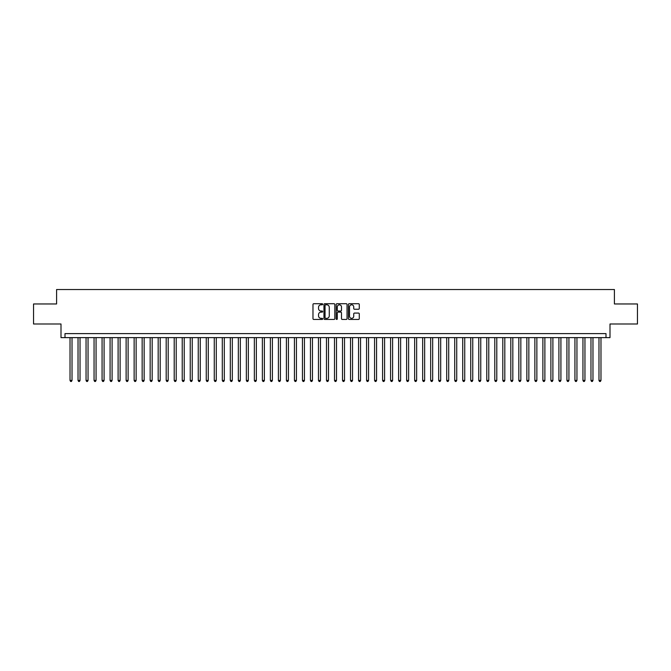 <?xml version="1.0" encoding="UTF-8"?>
<svg xmlns="http://www.w3.org/2000/svg" width="671" height="671" viewBox="0 0 671 671"><rect width="100%" height="100%" fill="white"/><g stroke="black" fill="none" stroke-linecap="round" stroke-linejoin="round"><path stroke-width="1.01" d="M322.676 304.257A0.554 0.554 0 0 0 322.13 303.711L313.768 303.711A0.788 0.788 0 0 0 312.98 304.5L312.98 318.658A0.788 0.788 0 0 0 313.768 319.446L322.13 319.446A0.554 0.554 0 0 0 322.676 318.893A0.554 0.554 0 0 0 322.13 318.339L321.048 318.339A2.516 2.516 0 0 1 318.524 315.823L318.524 314.649A2.516 2.516 0 0 1 321.048 312.124L322.13 312.124A0.554 0.554 0 0 0 322.676 311.579A0.554 0.554 0 0 0 322.13 311.025L321.048 311.025A2.516 2.516 0 0 1 318.524 308.509L318.524 307.326A2.516 2.516 0 0 1 321.048 304.81L322.13 304.81A0.554 0.554 0 0 0 322.676 304.257M358.49 309.256A0.788 0.788 0 0 0 359.279 308.467L359.279 304.5A0.788 0.788 0 0 0 358.49 303.711L349.205 303.711A0.788 0.788 0 0 0 348.425 304.5L348.425 318.658A0.788 0.788 0 0 0 349.205 319.446L358.49 319.446A0.788 0.788 0 0 0 359.279 318.658L359.279 313.86A0.788 0.788 0 0 0 358.49 313.072L354.514 313.072A0.788 0.788 0 0 0 353.734 313.86L353.734 316.234A2.105 2.105 0 0 1 351.629 318.339A2.105 2.105 0 0 1 349.524 316.234L349.524 306.915A2.105 2.105 0 0 1 351.629 304.81A2.105 2.105 0 0 1 353.734 306.915L353.734 308.467A0.788 0.788 0 0 0 354.514 309.256L358.49 309.256M605.997 337.622L609.998 337.622L609.998 324.001L637.45 324.001L637.45 303.963L614.41 303.963L614.41 289.536L56.59 289.536L56.59 303.963L33.55 303.963L33.55 324.001L61.002 324.001L61.002 337.622L605.997 337.622L605.997 333.613L65.003 333.613L65.003 337.622M334.812 304.5A0.788 0.788 0 0 0 334.024 303.711L324.739 303.711A0.788 0.788 0 0 0 323.959 304.5L323.959 318.658A0.788 0.788 0 0 0 324.739 319.446L334.024 319.446A0.788 0.788 0 0 0 334.812 318.658L334.812 304.5M336.976 303.711L346.261 303.711A0.788 0.788 0 0 1 347.041 304.5L347.041 318.658A0.788 0.788 0 0 1 346.261 319.446L342.285 319.446A0.788 0.788 0 0 1 341.497 318.658L341.497 312.912A0.788 0.788 0 0 0 340.709 312.124L338.075 312.124A0.788 0.788 0 0 0 337.287 312.912L337.287 318.893A0.554 0.554 0 0 1 336.741 319.446A0.554 0.554 0 0 1 336.188 318.893L336.188 304.5A0.788 0.788 0 0 1 336.976 303.711M325.611 304.81A0.554 0.554 0 0 0 325.058 305.364L325.058 317.794A0.554 0.554 0 0 0 325.611 318.339L326.752 318.339A2.516 2.516 0 0 0 329.268 315.823L329.268 307.326A2.516 2.516 0 0 0 326.752 304.81L325.611 304.81M341.497 306.957A2.105 2.105 0 0 0 339.392 304.852A2.105 2.105 0 0 0 337.287 306.957L337.287 310.237A0.788 0.788 0 0 0 338.075 311.025L340.709 311.025A0.788 0.788 0 0 0 341.497 310.237L341.497 306.957M70.019 337.622L70.019 380.423L72.023 380.423L72.023 337.622M72.023 380.423L71.42 381.464L70.614 381.464L70.019 380.423M78.029 337.622L78.029 380.423L80.034 380.423L80.034 337.622M80.034 380.423L79.43 381.464L78.633 381.464L78.029 380.423M86.047 337.622L86.047 380.423L88.052 380.423L88.052 337.622M88.052 380.423L87.448 381.464L86.643 381.464L86.047 380.423M94.057 337.622L94.057 380.423L96.062 380.423L96.062 337.622M96.062 380.423L95.467 381.464L94.661 381.464L94.057 380.423M102.076 337.622L102.076 380.423L104.08 380.423L104.08 337.622M104.08 380.423L103.477 381.464L102.68 381.464L102.076 380.423M110.086 337.622L110.086 380.423L112.091 380.423L112.091 337.622M112.091 380.423L111.495 381.464L110.69 381.464L110.086 380.423M118.104 337.622L118.104 380.423L120.109 380.423L120.109 337.622M120.109 380.423L119.505 381.464L118.708 381.464L118.104 380.423M126.114 337.622L126.114 380.423L128.119 380.423L128.119 337.622M128.119 380.423L127.524 381.464L126.718 381.464L126.114 380.423M134.133 337.622L134.133 380.423L136.138 380.423L136.138 337.622M136.138 380.423L135.534 381.464L134.737 381.464L134.133 380.423M142.151 337.622L142.151 380.423L144.148 380.423L144.148 337.622M144.148 380.423L143.552 381.464L142.747 381.464L142.151 380.423M150.161 337.622L150.161 380.423L152.166 380.423L152.166 337.622M152.166 380.423L151.562 381.464L150.765 381.464L150.161 380.423M158.18 337.622L158.18 380.423L160.184 380.423L160.184 337.622M160.184 380.423L159.581 381.464L158.775 381.464L158.18 380.423M166.19 337.622L166.19 380.423L168.195 380.423L168.195 337.622M168.195 380.423L167.591 381.464L166.794 381.464L166.19 380.423M174.208 337.622L174.208 380.423L176.213 380.423L176.213 337.622M176.213 380.423L175.609 381.464L174.804 381.464L174.208 380.423M182.218 337.622L182.218 380.423L184.223 380.423L184.223 337.622M184.223 380.423L183.628 381.464L182.822 381.464L182.218 380.423M190.237 337.622L190.237 380.423L192.242 380.423L192.242 337.622M192.242 380.423L191.638 381.464L190.832 381.464L190.237 380.423M198.247 337.622L198.247 380.423L200.252 380.423L200.252 337.622M200.252 380.423L199.656 381.464L198.851 381.464L198.247 380.423M206.265 337.622L206.265 380.423L208.27 380.423L208.27 337.622M208.27 380.423L207.666 381.464L206.869 381.464L206.265 380.423M214.275 337.622L214.275 380.423L216.28 380.423L216.28 337.622M216.28 380.423L215.685 381.464L214.879 381.464L214.275 380.423M222.294 337.622L222.294 380.423L224.299 380.423L224.299 337.622M224.299 380.423L223.695 381.464L222.898 381.464L222.294 380.423M230.312 337.622L230.312 380.423L232.309 380.423L232.309 337.622M232.309 380.423L231.713 381.464L230.908 381.464L230.312 380.423M238.322 337.622L238.322 380.423L240.327 380.423L240.327 337.622M240.327 380.423L239.723 381.464L238.926 381.464L238.322 380.423M246.341 337.622L246.341 380.423L248.337 380.423L248.337 337.622M248.337 380.423L247.742 381.464L246.936 381.464L246.341 380.423M254.351 337.622L254.351 380.423L256.356 380.423L256.356 337.622M256.356 380.423L255.752 381.464L254.955 381.464L254.351 380.423M262.369 337.622L262.369 380.423L264.374 380.423L264.374 337.622M264.374 380.423L263.77 381.464L262.965 381.464L262.369 380.423M270.379 337.622L270.379 380.423L272.384 380.423L272.384 337.622M272.384 380.423L271.78 381.464L270.983 381.464L270.379 380.423M278.398 337.622L278.398 380.423L280.403 380.423L280.403 337.622M280.403 380.423L279.799 381.464L278.993 381.464L278.398 380.423M286.408 337.622L286.408 380.423L288.413 380.423L288.413 337.622M288.413 380.423L287.817 381.464L287.012 381.464L286.408 380.423M294.426 337.622L294.426 380.423L296.431 380.423L296.431 337.622M296.431 380.423L295.827 381.464L295.03 381.464L294.426 380.423M302.436 337.622L302.436 380.423L304.441 380.423L304.441 337.622M304.441 380.423L303.846 381.464L303.04 381.464L302.436 380.423M310.455 337.622L310.455 380.423L312.46 380.423L312.46 337.622M312.46 380.423L311.856 381.464L311.059 381.464L310.455 380.423M318.465 337.622L318.465 380.423L320.47 380.423L320.47 337.622M320.47 380.423L319.874 381.464L319.069 381.464L318.465 380.423M326.483 337.622L326.483 380.423L328.488 380.423L328.488 337.622M328.488 380.423L327.884 381.464L327.087 381.464L326.483 380.423M334.502 337.622L334.502 380.423L336.498 380.423L336.498 337.622M336.498 380.423L335.903 381.464L335.097 381.464L334.502 380.423M342.512 337.622L342.512 380.423L344.517 380.423L344.517 337.622M344.517 380.423L343.913 381.464L343.116 381.464L342.512 380.423M350.53 337.622L350.53 380.423L352.535 380.423L352.535 337.622M352.535 380.423L351.931 381.464L351.126 381.464L350.53 380.423M358.54 337.622L358.54 380.423L360.545 380.423L360.545 337.622M360.545 380.423L359.941 381.464L359.144 381.464L358.54 380.423M366.559 337.622L366.559 380.423L368.564 380.423L368.564 337.622M368.564 380.423L367.96 381.464L367.154 381.464L366.559 380.423M374.569 337.622L374.569 380.423L376.574 380.423L376.574 337.622M376.574 380.423L375.97 381.464L375.173 381.464L374.569 380.423M382.587 337.622L382.587 380.423L384.592 380.423L384.592 337.622M384.592 380.423L383.988 381.464L383.183 381.464L382.587 380.423M390.597 337.622L390.597 380.423L392.602 380.423L392.602 337.622M392.602 380.423L392.007 381.464L391.201 381.464L390.597 380.423M398.616 337.622L398.616 380.423L400.621 380.423L400.621 337.622M400.621 380.423L400.017 381.464L399.22 381.464L398.616 380.423M406.626 337.622L406.626 380.423L408.631 380.423L408.631 337.622M408.631 380.423L408.035 381.464L407.23 381.464L406.626 380.423M414.644 337.622L414.644 380.423L416.649 380.423L416.649 337.622M416.649 380.423L416.045 381.464L415.248 381.464L414.644 380.423M422.663 337.622L422.663 380.423L424.659 380.423L424.659 337.622M424.659 380.423L424.064 381.464L423.258 381.464L422.663 380.423M430.673 337.622L430.673 380.423L432.678 380.423L432.678 337.622M432.678 380.423L432.074 381.464L431.277 381.464L430.673 380.423M438.691 337.622L438.691 380.423L440.688 380.423L440.688 337.622M440.688 380.423L440.092 381.464L439.287 381.464L438.691 380.423M446.701 337.622L446.701 380.423L448.706 380.423L448.706 337.622M448.706 380.423L448.102 381.464L447.305 381.464L446.701 380.423M454.72 337.622L454.72 380.423L456.725 380.423L456.725 337.622M456.725 380.423L456.121 381.464L455.315 381.464L454.72 380.423M462.73 337.622L462.73 380.423L464.735 380.423L464.735 337.622M464.735 380.423L464.131 381.464L463.334 381.464L462.73 380.423M470.748 337.622L470.748 380.423L472.753 380.423L472.753 337.622M472.753 380.423L472.149 381.464L471.344 381.464L470.748 380.423M478.758 337.622L478.758 380.423L480.763 380.423L480.763 337.622M480.763 380.423L480.168 381.464L479.362 381.464L478.758 380.423M486.777 337.622L486.777 380.423L488.782 380.423L488.782 337.622M488.782 380.423L488.178 381.464L487.372 381.464L486.777 380.423M494.787 337.622L494.787 380.423L496.792 380.423L496.792 337.622M496.792 380.423L496.196 381.464L495.391 381.464L494.787 380.423M502.805 337.622L502.805 380.423L504.81 380.423L504.81 337.622M504.81 380.423L504.206 381.464L503.409 381.464L502.805 380.423M510.816 337.622L510.816 380.423L512.82 380.423L512.82 337.622M512.82 380.423L512.225 381.464L511.419 381.464L510.816 380.423M518.834 337.622L518.834 380.423L520.839 380.423L520.839 337.622M520.839 380.423L520.235 381.464L519.438 381.464L518.834 380.423M526.852 337.622L526.852 380.423L528.849 380.423L528.849 337.622M528.849 380.423L528.253 381.464L527.448 381.464L526.852 380.423M534.862 337.622L534.862 380.423L536.867 380.423L536.867 337.622M536.867 380.423L536.263 381.464L535.466 381.464L534.862 380.423M542.881 337.622L542.881 380.423L544.886 380.423L544.886 337.622M544.886 380.423L544.282 381.464L543.476 381.464L542.881 380.423M550.891 337.622L550.891 380.423L552.896 380.423L552.896 337.622M552.896 380.423L552.292 381.464L551.495 381.464L550.891 380.423M558.909 337.622L558.909 380.423L560.914 380.423L560.914 337.622M560.914 380.423L560.31 381.464L559.505 381.464L558.909 380.423M566.92 337.622L566.92 380.423L568.924 380.423L568.924 337.622M568.924 380.423L568.32 381.464L567.523 381.464L566.92 380.423M574.938 337.622L574.938 380.423L576.943 380.423L576.943 337.622M576.943 380.423L576.339 381.464L575.533 381.464L574.938 380.423M582.948 337.622L582.948 380.423L584.953 380.423L584.953 337.622M584.953 380.423L584.357 381.464L583.552 381.464L582.948 380.423M590.966 337.622L590.966 380.423L592.971 380.423L592.971 337.622M592.971 380.423L592.367 381.464L591.57 381.464L590.966 380.423M598.977 337.622L598.977 380.423L600.981 380.423L600.981 337.622M600.981 380.423L600.386 381.464L599.58 381.464L598.977 380.423"/></g></svg>
